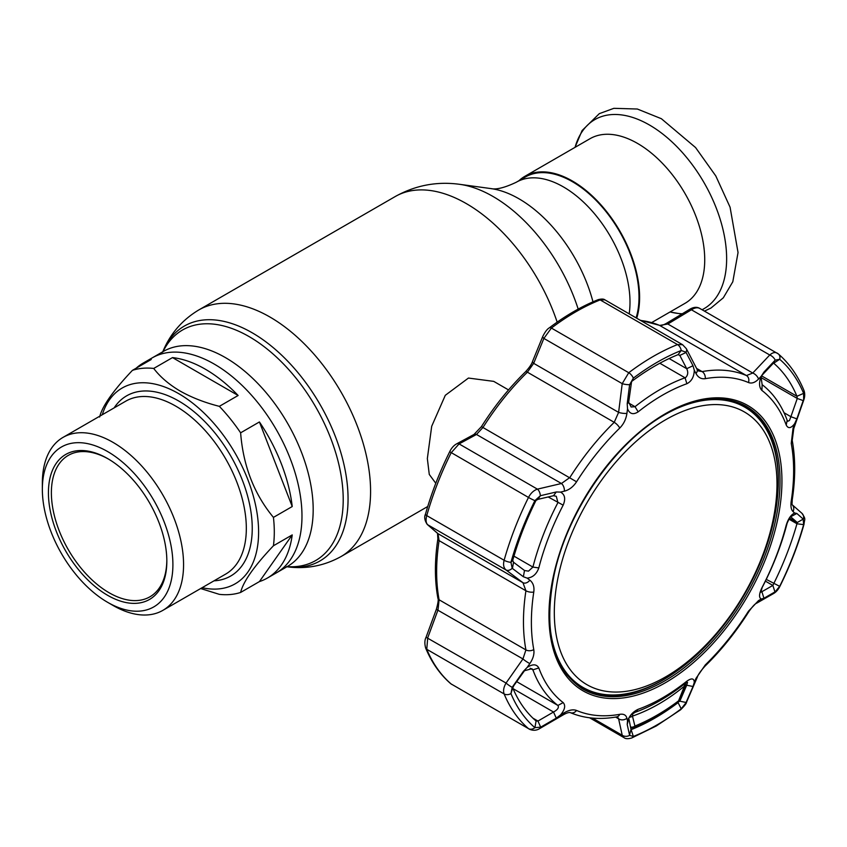 <?xml version="1.0" encoding="UTF-8"?>
<svg xmlns="http://www.w3.org/2000/svg" width="847" height="847" viewBox="0 0 847 847"><rect width="100%" height="100%" fill="white"/><g stroke="black" fill="none" stroke-linecap="round" stroke-linejoin="round"><path stroke-width="1.27" d="M267.387 578.046A124.128 71.667 -120 0 0 292.226 534.912L273.433 545.764C254.1 566.177 243.163 581.741 240.622 592.445L259.415 581.593A124.128 71.667 -120 0 0 267.387 578.046L276.27 572.921A124.128 71.667 -120 0 0 295.296 473.452A124.128 71.667 -120 0 0 214.206 364.062A124.128 71.667 -120 0 0 152.132 357.921A124.128 71.667 60 0 1 214.206 364.062A124.128 71.667 60 0 1 295.296 473.452A124.128 71.667 60 0 1 276.27 572.921L287.472 566.442A124.128 71.667 -120 0 0 306.508 466.983A124.128 71.667 -120 0 0 225.408 357.593A124.128 71.667 -120 0 0 163.344 351.441L143.259 363.045A124.128 71.667 -120 0 0 136.198 368.17M629.173 313.866A94.197 54.388 -120 0 0 563.393 186.901A94.197 54.388 -120 0 0 516.299 182.232L525.299 177.034A94.197 54.388 60 0 1 572.403 181.703A94.197 54.388 60 0 1 636.097 317.869M508.528 389.916L493.737 381.372L468.444 378.058L445.3 395.305L431.695 426.285L427.343 458.576L429.27 474.436L435.792 483.277M651.714 322.559L685.043 303.311A95.033 54.864 -120 0 0 699.611 227.165A95.033 54.864 -120 0 0 637.526 143.418A95.033 54.864 -120 0 0 590.01 138.707L524.886 176.314A95.033 54.864 -120 0 0 519.01 180.665M636.722 318.228A95.033 54.864 -120 0 0 572.403 181.014A95.033 54.864 -120 0 0 524.886 176.314M205.323 369.197A124.128 71.667 -120 0 0 172.502 357.593L153.709 368.445C160.178 376.926 168.998 384.474 180.157 391.07C191.644 397.529 204.699 402.621 219.341 406.338L238.134 395.485A124.128 71.667 -120 0 0 205.323 369.197M99.618 417.031C102.18 406.295 113.117 390.742 132.428 370.351L151.221 359.499A124.128 71.667 -120 0 0 143.259 363.045M132.428 370.351A124.128 71.667 60 0 1 153.709 368.445M102.265 414.744A113.032 65.261 60 0 1 178.675 393.633A113.032 65.261 60 0 1 257.721 517.877A113.032 65.261 60 0 1 202.115 587.691M112.958 605.404L107.633 602.323A92.323 53.297 60 0 1 42.35 489.259A92.323 53.297 60 0 1 107.633 451.567A92.323 53.297 60 0 1 172.904 564.631A92.323 53.297 60 0 1 107.633 602.323L112.958 605.404A99.851 57.649 60 0 0 162.889 610.348L225.641 574.118A99.851 57.649 -120 0 0 240.95 494.097A99.851 57.649 -120 0 0 175.721 406.105A99.851 57.649 -120 0 0 125.79 401.16L63.027 437.391A99.851 57.649 60 0 1 112.958 442.335A99.851 57.649 60 0 1 178.188 530.328A99.851 57.649 60 0 1 162.889 610.348M42.35 489.259L42.35 483.108A99.851 57.649 60 0 1 63.027 437.391M107.633 458.576L107.633 458.576A83.726 48.343 60 0 1 166.838 561.127A83.726 48.343 60 0 1 107.633 595.314A83.726 48.343 60 0 1 48.427 492.763A83.726 48.343 60 0 1 107.633 458.576M166.827 560.269A81.64 47.136 60 0 1 149.93 596.796A81.64 47.136 60 0 1 109.115 592.752A81.64 47.136 60 0 1 55.775 520.81A81.64 47.136 60 0 1 68.289 455.39A81.64 47.136 60 0 1 108.374 459.01M238.134 395.485L172.502 357.593M292.226 506.538A124.128 71.667 -120 0 0 259.415 421.954L240.622 432.817C243.184 465.871 254.121 494.055 273.433 517.39L292.226 506.538L259.415 421.954M259.415 581.593L292.226 534.912M240.622 592.445A124.128 71.667 60 0 1 219.341 594.35L200.665 588.538M273.433 517.39A124.128 71.667 60 0 1 273.433 545.764M219.341 406.338A124.128 71.667 60 0 1 240.622 432.817M564.398 712.676C569.226 709.945 573.281 709.204 576.553 710.464A185.44 107.061 120 0 0 619.75 714.328C623.699 713.714 626.092 715.027 626.918 718.256L627.521 720.903C629.649 715.45 633.207 711.575 638.172 709.288A185.366 107.018 120 0 0 662.523 697.864A185.366 107.018 120 0 0 686.875 681.168C691.597 677.865 694.074 678.256 694.286 682.354L695.99 678.373L705.286 664.937A185.44 107.061 120 0 0 748.473 611.206L758.51 600.608L761.252 599.041C758.806 597.728 759.018 594.001 761.887 587.85A185.366 107.018 120 0 0 786.238 525.087C788.218 518.745 791.013 514.722 794.634 513.007L793.046 511.588C791.109 509.714 790.505 506.178 791.246 500.969A185.44 107.061 120 0 0 791.246 443.383L793.046 428.233L794.634 423.701C791.013 428.402 788.218 428.857 786.238 425.067A185.366 107.018 120 0 0 761.887 390.425C759.018 387.323 758.806 382.579 761.252 376.216L758.51 379.096C755.048 382.622 751.702 383.765 748.473 382.537A185.44 107.061 120 0 0 705.286 378.673C701.284 379.255 698.182 377.529 695.99 373.516A6.278 4.002 152.7 0 0 696.996 369.218L686.345 348.689A6.278 3.96 152.5 0 1 685.922 352.172L681.221 350.499A222.02 128.183 120 0 0 633.344 378.143L629.617 384.676A6.278 1.514 7 0 1 622.217 383.649L543.88 338.419A4.182 1.789 -157.6 0 1 542.789 336.386L532.583 361.33A4.182 1.779 -157.9 0 0 533.674 363.342L618.606 412.383A6.278 1.546 7.3 0 0 626.918 413.389C626.071 419.18 623.688 424.072 619.75 428.063A6.278 2.245 45.7 0 0 614.223 422.325L527.395 372.193A4.182 1.493 -134.3 0 0 525.436 371.875C509.132 387.831 494.468 406.073 481.435 426.613L576.553 481.795C573.26 486.792 569.205 489.915 564.398 491.165A6.278 3.557 76.6 0 0 561.434 483.51L476.501 434.469A4.182 3.113 -118.2 0 0 474.002 434.447L456.554 443.902A4.182 3.134 -118.7 0 1 459.085 443.913L537.411 489.143A6.278 3.526 77 0 1 540.344 495.739L534.891 500.63A222.02 128.183 120 0 0 510.953 562.323L512.191 568.284A6.278 4.415 -53.1 0 1 506.051 569.989L427.714 524.759A4.182 3.727 130.9 0 1 427.237 524.42L437.539 533.335A4.182 3.716 130.8 0 0 438.015 533.674L522.948 582.704A6.278 4.447 -53 0 0 529.862 580.174C533.165 582.842 534.478 586.791 533.779 592.032A185.44 107.061 120 0 0 533.779 649.617A6.278 4.246 -10.5 0 1 525.923 649.914L439.095 599.782A4.182 2.837 169.5 0 1 437.888 598.215C438.651 599.083 438.132 602.789 436.353 609.332L522.948 658.945L525.923 649.914A190.49 109.983 -60 0 1 525.923 590.761L522.948 582.704L506.051 569.989C503.647 567.924 503.002 564.684 504.124 560.269A226.075 130.523 -60 0 1 528.496 497.443C530.751 493.155 533.726 490.381 537.411 489.143L561.434 483.51L569.862 477.517A190.49 109.983 -60 0 1 614.223 422.325L618.606 412.383L622.217 383.649L628.749 372.722A226.075 130.523 -60 0 1 677.505 344.581L600.152 299.912A4.182 2.753 -111.8 0 0 598.151 299.669C601.476 298.822 603.72 298.875 604.885 299.838L600.152 299.912A226.075 130.523 120 0 0 551.397 328.064L543.88 338.419L533.674 363.342L527.395 372.193A190.49 109.983 120 0 0 483.034 427.386L476.501 434.469L459.085 443.913L451.144 452.785A226.075 130.523 120 0 0 426.761 515.611C425.618 520.005 425.935 523.054 427.714 524.759L438.015 533.674L439.095 540.63A190.49 109.983 120 0 0 439.095 599.782L438.015 609.904L427.714 637.823L426.761 649.289A226.075 130.523 120 0 0 451.144 683.963L528.496 728.632A226.075 130.523 -60 0 1 504.124 693.947C503.002 690.866 503.647 687.235 506.051 683.053L522.948 658.945A6.278 1.027 34.8 0 0 529.862 663.54L527.162 667.425C532.71 663.847 536.596 664.016 538.808 667.944A185.366 107.018 120 0 0 563.16 702.587C565.796 705.551 564.917 709.659 560.545 714.921L564.398 712.676A6.278 2.319 59.6 0 1 563.837 714.508L563.837 714.508C566.887 712.867 569.046 712.242 570.317 712.645L570.317 712.645C584.324 718.5 599.814 719.908 616.785 716.88L617.315 716.7M695.99 373.516L694.286 370.234C694.074 376.799 691.607 381.298 686.875 383.723A185.366 107.018 120 0 0 662.523 395.147A185.366 107.018 120 0 0 638.172 411.843C633.207 415.009 629.66 413.992 627.521 408.783L626.918 413.389M627.521 720.903L627.214 724.492L629.617 735.355L633.344 736.456A222.02 128.183 120 0 0 657.283 724.757A222.02 128.183 120 0 0 681.221 708.812L685.922 702.851L693.005 686.504L686.716 685.223L687.542 682.343L685.064 683.444A190.49 109.983 -60 0 1 660.046 700.607A190.49 109.983 -60 0 1 635.017 712.348L630.899 715.143L628.802 718.076M527.162 667.425L523.372 671.353L512.435 686.97L513.547 686.324L512.731 687.859A215.604 124.477 120 0 0 535.982 720.935L537.951 721.062L553.514 712.02C557.675 709.754 559.158 707.573 557.929 705.456A190.49 109.983 -60 0 1 532.911 669.861L531.905 668.707L524.494 670.729L512.859 686.991M677.6 702.343L679.823 701.178L686.081 702.481M628.77 718.192L630.994 729.373L631.597 729.479A215.604 124.477 120 0 0 654.847 718.108A215.604 124.477 120 0 0 678.087 702.629L681.221 708.812A6.278 3.028 52.9 0 1 680.617 709.775L680.617 709.775C684.609 705.826 686.578 703.306 686.536 702.195L697.187 677.484C697.992 674.794 700.607 671.015 705.032 666.134L705.032 666.134C721.284 650.242 735.895 632.063 748.854 611.619C752.517 606.473 755.111 603.667 756.625 603.212L773.65 593.493C776.17 592.021 778.255 589.628 779.928 586.293C790.092 565.785 798.139 545.055 804.047 524.124L804.047 524.124C804.406 518.671 806.408 519.867 801.865 513.24L791.987 504.568L792.252 499.709C795.524 478.195 795.513 458.428 792.22 440.408L793.766 428.561L803.644 400.356L803.623 393.357A222.02 128.183 120 0 0 779.685 359.297L775.196 360.144L772.856 363.734L761.877 375.412L763.952 372.077L761.252 376.216M512.191 568.284L523.372 576.754L524.494 570.507L528.496 571.143L532.911 567.077A190.49 109.983 -60 0 1 557.929 502.589L556.288 496.268L553.514 495.717L537.951 499.349L540.344 495.739M628.675 402.209L631.142 406.994L635.017 406.698A190.49 109.983 -60 0 1 660.046 389.535A190.49 109.983 -60 0 1 685.064 377.794L685.699 377.476C687.997 375.094 688.336 372.172 686.716 368.699L693.005 365.735L686.081 352.468L679.823 355.422L678.087 354.66A215.604 124.477 120 0 0 631.597 381.51L628.675 402.209L627.214 403.723L627.521 408.783M761.877 375.412L761.072 377.275L762.152 384.686A190.49 109.983 -60 0 1 787.17 420.281L787.848 421.255L789.457 420.483L790.897 416.703L796.847 418.873L803.348 400.186M761.252 599.041L763.952 598.247L761.877 591.714L772.856 585.436L773.703 583.689A215.604 124.477 120 0 0 796.953 523.764L797.271 522.514L803.21 519.095L796.847 513.462L790.039 517.094M763.952 598.247L775.196 591.778L779.685 586.336A222.02 128.183 120 0 0 803.623 524.632L803.21 519.095M765.402 581.137L772.856 585.436L774.952 591.937M789.965 517.168L787.17 523.065A190.49 109.983 -60 0 1 762.152 587.553L760.871 592.18L761.877 591.714L760.754 591.068M796.847 513.462L794.634 513.007M789.404 517.972L797.271 522.514L790.696 516.797M774.952 360.399L763.952 372.077M696.996 369.218L698.426 370.933L702.099 371.589A190.49 109.983 -60 0 1 746.461 375.56L752.761 373.04L769.754 354.999A6.278 3.515 43.1 0 1 775.196 360.144M658.987 325.153A4.182 3.409 113 0 1 659.337 325.28C660.395 325.968 662.682 325.375 666.166 323.501L666.166 323.501A4.182 1.599 58.7 0 1 667.828 324.009L752.761 373.04A6.278 3.494 43.5 0 1 758.51 379.096M666.166 323.501L689.776 309.261A4.182 1.578 59 0 1 691.417 309.78L769.754 354.999C772.856 352.32 775.524 351.833 777.768 353.527A6.278 5.093 130.7 0 1 778.393 353.982L778.393 353.982A6.278 5.093 130.7 0 1 779.685 359.297L773.703 363.204A215.604 124.477 120 0 1 796.953 396.28L797.271 398.461L803.21 400.61M794.634 423.701L796.847 418.873M793.046 428.233L793.766 428.561M784.047 412.743L790.897 416.703L797.271 398.461L761.008 377.529M669.13 358.546L686.716 368.699L679.823 355.422L678.087 354.66L681.221 350.499A6.278 4.14 68.2 0 0 677.505 344.581L682.597 344.708L686.345 348.689M629.617 384.676L630.994 383.606M629.565 385.099L627.214 403.723M533.779 649.617C534.468 654.022 533.155 658.67 529.862 663.54M523.372 576.754L527.162 578.13L529.862 580.174M537.951 499.349L535.982 500.45A215.604 124.477 120 0 0 512.731 560.375L513.547 562.27L512.435 568.485M513.547 562.27L524.812 570.719M564.398 491.165L560.545 492.096C564.917 494.521 565.796 498.872 563.16 505.161A185.366 107.018 120 0 0 538.808 567.924C536.596 574.128 532.71 577.527 527.162 578.13M560.545 492.096L556.278 491.969L553.514 495.717M556.278 491.969L540.693 495.643M693.005 686.504L694.286 682.354M679.125 700.776L679.823 701.178L686.716 685.223L685.488 684.514M627.214 724.492L628.675 718.732M629.565 735.111L630.824 730.05M630.93 729.098L633.344 736.456A6.278 4.14 68.2 0 1 631.756 737.959L656.266 725.985L680.617 709.775M512.435 686.97L512.191 687.33A6.278 1.059 -144.8 0 1 506.051 683.053L426.052 637.272C424.633 640.078 424.495 643.678 425.66 648.071L425.66 648.071C431.737 662.608 440.091 674.477 450.72 683.667L451.779 684.418M427.237 524.42L427.237 524.42C424.622 520.439 424.04 517.009 425.49 514.118L425.49 514.118A4.182 1.376 -164.3 0 0 426.761 515.611L504.124 560.269A6.278 2.065 15.7 0 0 510.953 562.323L512.731 560.375M474.002 434.447L481.435 426.613M542.789 336.386L542.789 336.386C545.097 331.823 547.278 328.975 549.322 327.842L549.322 327.842A4.182 2.022 -127.1 0 1 551.397 328.064L628.749 372.722A6.278 3.028 52.9 0 1 633.344 378.143L631.597 381.51M700.405 308.869C698.15 307.154 695.154 307.461 691.417 309.78L667.828 324.009L659.633 325.428A190.49 109.983 120 0 0 640.618 320.473M689.776 309.261C693.619 307.016 696.943 306.73 699.76 308.403L778.393 353.982C789.203 363.342 797.662 375.359 803.792 390.043L803.792 390.043A6.278 4.69 157.3 0 1 803.623 393.357L796.953 396.28L761.622 375.877M512.191 687.33L510.953 693.598A222.02 128.183 120 0 0 534.891 727.658L536.087 721.019M532.922 718.15L537.951 721.062L540.693 727.171L556.278 718.15L553.514 712.02L513.07 688.664M556.278 718.15L560.545 714.921M450.72 683.667A4.182 3.399 130.7 0 0 451.144 683.963L528.496 728.632A6.278 5.093 130.7 0 0 534.891 727.658L540.693 727.171M523.372 671.353L524.494 670.729M540.344 727.372A6.278 2.276 60 0 1 539.783 728.515L563.837 714.508M626.918 718.256A6.278 5.177 167.4 0 1 618.606 718.807L617.495 716.816M629.617 735.355A6.278 5.198 167.9 0 1 622.217 735.249L618.606 718.807L615.621 717.081M589.607 717.79L623.995 737.642L622.217 735.249L592.498 718.097M685.922 702.851A6.278 2.753 23.5 0 0 686.536 702.195M695.99 678.373A6.278 2.732 23.1 0 0 697.187 677.484M758.51 600.608A6.278 4.733 60.6 0 1 756.625 603.212M775.196 591.778A6.278 4.754 60.1 0 1 773.65 593.493M803.348 519.232A6.278 5.654 -48.6 0 0 801.865 513.24M793.046 511.588A6.278 5.633 -48.8 0 0 792.284 504.854M694.286 370.234L693.005 365.735M685.445 683.158A4.182 4.182 0 0 1 685.234 685.498A4.182 1.768 -158.6 0 1 684.44 686.112A4.182 2.054 -129.5 0 0 683.974 684.312M630.613 727.626A4.182 4.182 0 0 0 633.715 727.594A4.182 2.636 -112.2 0 0 634.911 726.059A4.182 3.399 166.7 0 1 630.486 727.001M678.034 702.015A4.182 4.182 0 0 0 679.389 700.236A4.182 1.8 -158.1 0 1 678.563 700.85L684.44 686.112C667.701 699.908 650.369 709.913 632.465 716.117L634.911 726.059C649.818 719.961 664.376 711.565 678.563 700.85A4.182 2.16 53 0 1 678.034 702.015C663.667 712.856 648.897 721.379 633.715 727.594M632.518 713.746A4.182 2.71 -109.1 0 1 632.465 716.117A4.182 3.388 166.1 0 1 629.31 717.208M554.383 617.039A157.457 90.904 120 0 0 669.543 674.551A157.457 90.904 120 0 0 776.921 479.582A157.457 90.904 120 0 0 661.761 422.071A157.457 90.904 120 0 0 554.383 617.039M668.569 412.574A161.809 93.424 -60 0 1 744.778 407.153A161.809 93.424 -60 0 1 778.224 476.66A161.809 93.424 -60 0 1 709.5 642.1A161.809 93.424 -60 0 1 582.969 687.415A161.809 93.424 -60 0 1 549.555 618.702M563.139 669.702A161.809 93.424 120 0 0 581.19 686.388L582.969 687.415M744.778 407.153L742.999 406.126A161.809 93.424 120 0 0 719.527 398.831M592.974 301.828A111.021 64.097 -120 0 0 518.989 198.801A111.021 64.097 -120 0 0 490.974 188.595L459.635 184.318C436.872 181.226 415.39 185.302 395.178 196.568L198.759 309.97C181.978 320.06 169.919 334.152 162.582 352.267M578.183 309.102A132.248 76.357 -120 0 0 492.996 196.472A132.248 76.357 -120 0 0 459.635 184.318M557.167 322.146A142.338 82.18 -120 0 0 466.358 203.619A142.338 82.18 -120 0 0 395.178 196.568M427.746 506.495L341.097 556.521A142.338 82.18 -120 0 0 362.918 442.452A142.338 82.18 -120 0 0 269.928 317.022A142.338 82.18 -120 0 0 198.759 309.97M286.921 566.77A135.615 78.295 -120 0 0 346.412 477.496A135.615 78.295 -120 0 0 252.162 332.776A135.615 78.295 -120 0 0 162.793 351.759M287.133 566.643A133.106 76.844 -120 0 0 341.182 475.993A133.106 76.844 -120 0 0 249.092 336.587A133.106 76.844 -120 0 0 163.005 351.643M702.057 309.737A109.168 63.027 -120 0 0 721.273 222.962A109.168 63.027 -120 0 0 649.437 124.996A109.168 63.027 -120 0 0 575.06 147.346M670.093 311.95A109.168 63.027 -120 0 0 682.28 313.761M114.144 407.883A104.043 60.073 60 0 1 178.675 400.98A104.043 60.073 60 0 1 249.95 506.03A104.043 60.073 60 0 1 213.995 580.841M665.446 413.675A164.752 95.118 -60 0 1 781.94 480.927A164.752 95.118 -60 0 1 665.446 682.703A164.752 95.118 -60 0 1 548.951 615.451A164.752 95.118 -60 0 1 665.446 413.675M664.588 680.988A163.249 94.25 120 0 0 771.511 536.215A163.249 94.25 120 0 0 745.201 405.745C722.967 394.162 696.308 397.063 665.202 414.458C615.049 442.473 567.172 511.683 554.033 575.251C543.372 630.708 552.678 668.452 581.963 688.484A163.249 94.25 120 0 0 664.588 680.988M674.9 672.423A163.206 94.229 -60 0 1 662.968 680.025A163.206 94.229 -60 0 1 581.169 687.997M564.621 671.936A161.957 93.509 120 0 0 585.383 688.727M513.96 556.14L532.911 567.077L538.808 567.924M628.739 403.066L635.017 406.698L638.172 411.843M766.26 579.39L779.685 586.336A6.278 0.561 26.4 0 0 779.928 586.293M786.238 525.087L787.17 523.065M788.758 519.031L796.953 523.764L803.623 524.632A6.278 2.065 15.7 0 0 804.047 524.124M762.152 384.686L761.887 390.425M787.17 420.281L786.238 425.067M659.845 363.236L685.064 377.794L686.875 383.723M678.394 354.597L679.823 355.422M619.75 428.063A185.44 107.061 120 0 0 576.553 481.795M456.554 443.902C453.685 445.522 451.398 448.137 449.693 451.726L528.496 497.443A6.278 0.561 26.4 0 0 534.891 500.63L535.982 500.45M437.518 533.314L437.867 538.967A4.182 1.916 -171.3 0 0 439.095 540.63L525.923 590.761A6.278 2.869 8.7 0 0 533.779 592.032M563.16 505.161L548.2 496.967M638.172 709.288L635.017 712.348M686.875 681.168L685.064 683.444M512.731 687.859L510.953 693.598A6.278 4.69 157.3 0 1 504.124 693.947L426.761 649.289A4.182 3.123 157.3 0 1 425.66 648.071M437.888 598.215L437.888 598.215C434.596 580.259 434.596 560.513 437.867 538.967M598.151 299.669L598.151 299.669C581.815 306.212 565.542 315.603 549.322 327.842M640.131 320.198L659.337 325.28A4.182 3.409 113 0 1 659.633 325.428L746.461 375.56A6.278 5.114 113 0 1 748.473 382.537M516.797 681.708L557.929 705.456L563.16 702.587M538.808 667.944L532.911 669.861L530.127 668.251M576.553 710.464A6.278 5.114 113 0 1 570.317 712.645M619.75 714.328A6.278 4.606 79.9 0 1 616.785 716.88M705.286 664.937A6.278 2.245 45.7 0 1 705.032 666.134M791.246 500.969A6.278 2.869 8.7 0 0 792.252 499.709M791.246 443.383A6.278 4.246 -10.5 0 0 792.22 440.408M747.128 408.582A161.957 93.509 120 0 0 722.195 399.001M744.375 405.311A163.206 94.229 -60 0 1 777.758 494.267M696.573 368.403L702.099 371.589A6.278 4.606 79.9 0 1 705.286 378.673M341.097 556.521C323.978 566.008 305.735 569.396 286.381 566.696M516.299 182.232C504.801 187.685 496.363 189.802 490.974 188.595M575.007 147.378L582.09 130.554L599.295 113.657L613.853 108.331L637.325 109.019L661.369 118.707L695.567 147.547L715.789 175.932L730.072 207.197L738.044 252.544L732.803 281.776L723.306 297.816L710.94 308.064L704.439 311.114M681.771 314.068L670.041 311.982M803.792 390.043C805.074 393.199 805.021 396.64 803.644 400.356M436.353 609.332L426.052 637.272M449.693 451.726C439.487 472.319 431.419 493.123 425.49 514.118M532.583 361.33C531.725 364.115 529.343 367.63 525.436 371.875M529.142 729.087C532.922 730.823 536.469 730.622 539.783 728.515M623.995 737.642C625.499 738.912 628.082 739.018 631.756 737.959M604.885 299.838L682.597 344.718M685.234 685.498L679.389 700.236"/></g></svg>
